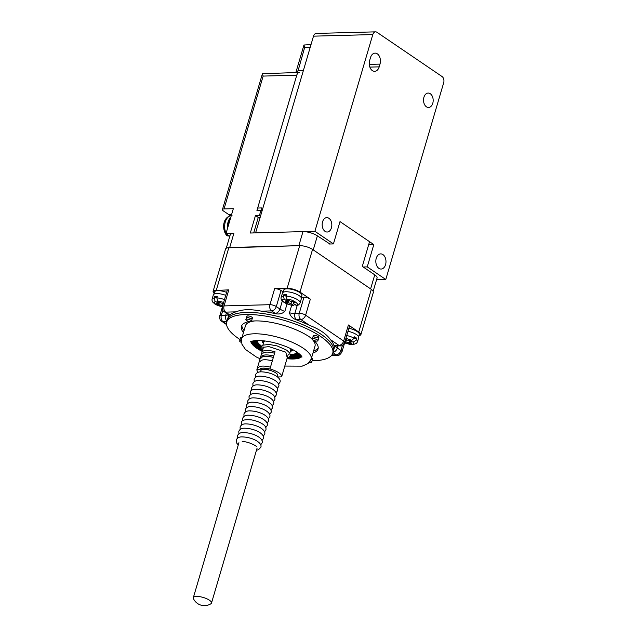<?xml version="1.0" encoding="UTF-8"?>
<svg xmlns="http://www.w3.org/2000/svg" width="637" height="637" viewBox="0 0 637 637"><rect width="100%" height="100%" fill="white"/><g stroke="black" fill="none" stroke-linecap="round" stroke-linejoin="round"><path stroke-width="0.96" d="M262.253 351.401A26.953 8.687 16.4 0 1 256.783 348.256A26.953 8.687 16.4 0 1 250.867 341.623M301.842 356.624A26.953 8.687 16.4 0 1 286.976 358.679M250.954 341.575A26.985 8.695 -163.6 0 0 262.325 351.17M287.04 358.448A26.985 8.695 -163.6 0 0 301.795 356.545M251.121 341.504A27.025 8.711 -163.6 0 0 262.428 350.804L261.122 348.55L261.146 347.125L263.049 345.143L269.117 344.442L277.135 345.923L286.73 350.175L289.708 352.994L290.233 355.653L289.501 356.871L287.16 358.05M287.152 358.082A27.025 8.711 -163.6 0 0 301.699 356.386M251.312 341.424A27.041 8.719 -163.6 0 0 256.998 347.284A27.041 8.719 -163.6 0 0 261.918 350.159M287.932 357.811A27.041 8.719 -163.6 0 0 301.58 356.218M251.511 341.344A27.033 8.711 -163.6 0 0 257.101 346.966A27.033 8.711 -163.6 0 0 261.552 349.594M288.545 357.54A27.033 8.711 -163.6 0 0 301.452 356.043M251.726 341.273A27.001 8.703 -163.6 0 0 257.205 346.687A27.001 8.703 -163.6 0 0 261.321 349.14M288.983 357.285A27.001 8.703 -163.6 0 0 301.309 355.868M289.309 357.038A26.937 8.679 -163.6 0 0 293.88 357.182A26.937 8.679 -163.6 0 0 301.174 355.693M251.933 341.209A26.937 8.679 -163.6 0 0 257.324 346.448A26.937 8.679 -163.6 0 0 261.178 348.765M289.54 356.824A26.858 8.655 -163.6 0 0 293.888 356.943A26.858 8.655 -163.6 0 0 301.03 355.534M252.148 341.145A26.858 8.655 -163.6 0 0 257.444 346.241A26.858 8.655 -163.6 0 0 261.098 348.447M252.356 341.09A26.754 8.623 -163.6 0 0 257.571 346.058A26.754 8.623 -163.6 0 0 261.059 348.176M289.731 356.609A26.754 8.623 -163.6 0 0 300.879 355.366M252.594 341.026A26.611 8.576 -163.6 0 0 257.73 345.883A26.611 8.576 -163.6 0 0 261.043 347.898M289.891 356.394A26.611 8.576 -163.6 0 0 293.832 356.489A26.611 8.576 -163.6 0 0 300.712 355.191M290.034 356.155A26.42 8.512 -163.6 0 0 293.768 356.234A26.42 8.512 -163.6 0 0 300.513 354.992M252.873 340.97A26.42 8.512 -163.6 0 0 261.051 347.627M290.146 355.908A26.189 8.44 -163.6 0 0 293.673 355.979A26.189 8.44 -163.6 0 0 300.29 354.769M253.176 340.906A26.189 8.44 -163.6 0 0 261.09 347.356M290.233 355.669A25.926 8.353 -163.6 0 0 293.553 355.733A25.926 8.353 -163.6 0 0 300.059 354.554M253.486 340.851A25.926 8.353 -163.6 0 0 261.146 347.109M290.281 355.454A25.655 8.265 -163.6 0 0 293.418 355.502A25.655 8.265 -163.6 0 0 299.836 354.355M253.789 340.795A25.655 8.265 -163.6 0 0 258.606 345.278A25.655 8.265 -163.6 0 0 261.218 346.902M254.059 340.755A25.376 8.177 -163.6 0 0 258.837 345.198A25.376 8.177 -163.6 0 0 261.297 346.727M290.313 355.271A25.376 8.177 -163.6 0 0 299.629 354.164M290.329 355.104A25.082 8.082 -163.6 0 0 293.108 355.143A25.082 8.082 -163.6 0 0 299.422 353.997M254.33 340.723A25.082 8.082 -163.6 0 0 259.068 345.143A25.082 8.082 -163.6 0 0 261.369 346.584M254.585 340.691A24.771 7.986 -163.6 0 0 259.307 345.119A24.771 7.986 -163.6 0 0 261.441 346.464M290.337 354.968A24.771 7.986 -163.6 0 0 299.231 353.83M299.032 353.67A24.445 7.875 16.4 0 1 290.337 354.849M261.504 346.361A24.445 7.875 16.4 0 1 254.832 340.66M298.841 353.519A24.102 7.763 16.4 0 1 290.329 354.745M261.56 346.281A24.102 7.763 16.4 0 1 255.071 340.636M298.657 353.376A23.744 7.652 16.4 0 1 290.329 354.666L293.96 354.132A20.838 6.712 16.4 0 0 297.097 352.245M261.608 346.217A23.744 7.652 16.4 0 1 255.302 340.62M298.474 353.232A23.378 7.533 16.4 0 1 290.727 354.618M261.297 345.955A23.378 7.533 16.4 0 1 255.533 340.596M298.299 353.097A23.004 7.413 16.4 0 1 291.3 354.57M260.844 345.604A23.004 7.413 16.4 0 1 255.763 340.58M298.116 352.962A22.629 7.294 16.4 0 1 291.722 354.53M260.509 345.342A22.629 7.294 16.4 0 1 255.986 340.564M297.933 352.826A22.255 7.174 16.4 0 1 292.033 354.49M260.27 345.143A22.255 7.174 16.4 0 1 256.209 340.548M297.742 352.691A21.889 7.055 16.4 0 1 292.256 354.467M260.103 344.999A21.889 7.055 16.4 0 1 256.448 340.54M297.535 352.548A21.515 6.935 16.4 0 1 292.431 354.435M259.96 344.88A21.515 6.935 16.4 0 1 256.703 340.532M297.304 352.388A21.148 6.816 16.4 0 1 292.678 354.403M259.777 344.721A21.148 6.816 16.4 0 1 256.982 340.516M260.342 345.182A20.838 6.712 16.4 0 1 258.845 343.797A20.838 6.712 16.4 0 1 257.229 340.508M292.948 349.761A16.116 5.192 16.4 0 1 290.313 351.361M263.415 343.439A16.116 5.192 16.4 0 1 262.07 340.668M290.337 351.29A16.076 5.184 -163.6 0 0 292.901 349.737M262.118 340.676A16.076 5.184 -163.6 0 0 263.431 343.367M290.361 351.218A16.029 5.168 -163.6 0 0 292.853 349.705M262.173 340.676A16.029 5.168 -163.6 0 0 263.455 343.295M290.376 351.162A15.989 5.152 -163.6 0 0 292.813 349.689M262.213 340.684A15.989 5.152 -163.6 0 0 263.471 343.239A15.965 5.144 -163.6 0 1 262.245 340.684A15.949 5.136 -163.6 0 0 263.487 343.184A15.941 5.136 -163.6 0 1 262.269 340.684A15.925 5.136 -163.6 0 0 263.495 343.16M290.384 351.122A15.965 5.144 -163.6 0 0 292.789 349.673A15.949 5.136 -163.6 0 1 290.392 351.106A15.941 5.136 -163.6 0 0 292.765 349.657M292.725 349.641A15.893 5.12 -163.6 0 1 290.408 351.051A15.925 5.136 -163.6 0 0 292.749 349.657M262.317 340.691A15.893 5.12 -163.6 0 0 263.503 343.136M290.416 351.011A15.853 5.112 -163.6 0 0 292.686 349.617M262.364 340.691A15.853 5.112 -163.6 0 0 263.511 343.096M290.432 350.963A15.79 5.088 -163.6 0 0 292.622 349.586M262.428 340.699A15.79 5.088 -163.6 0 0 263.527 343.04M290.448 350.899A15.71 5.064 -163.6 0 0 292.558 349.554M262.508 340.707A15.71 5.064 -163.6 0 0 263.551 342.977M290.472 350.82A15.614 5.032 -163.6 0 0 292.471 349.506M262.595 340.715A15.614 5.032 -163.6 0 0 263.567 342.905M290.496 350.74A15.511 5 -163.6 0 0 292.375 349.458M262.707 340.723A15.511 5 -163.6 0 0 263.591 342.817M290.528 350.645A15.392 4.961 -163.6 0 0 292.272 349.402M262.826 340.739A15.392 4.961 -163.6 0 0 263.622 342.73M290.591 350.422A15.121 4.873 -163.6 0 0 292.033 349.283M263.089 340.763A15.121 4.873 -163.6 0 0 263.686 342.499M291.794 349.156A14.826 4.777 16.4 0 1 290.647 350.239M263.742 342.324A14.826 4.777 16.4 0 1 263.36 340.787M291.738 349.132A14.762 4.762 16.4 0 1 290.655 350.191M263.758 342.276A14.762 4.762 16.4 0 1 263.423 340.795M291.674 349.1A14.691 4.738 16.4 0 1 290.671 350.143M263.766 342.22A14.691 4.738 16.4 0 1 263.495 340.803M291.611 349.068A14.619 4.714 16.4 0 1 290.687 350.087M263.782 342.173A14.619 4.714 16.4 0 1 263.559 340.811M291.555 349.036A14.555 4.69 16.4 0 1 290.703 350.039A14.022 4.523 -163.6 0 0 290.719 349.968A14.022 4.523 -163.6 0 0 290.416 348.479M263.798 342.117A14.555 4.69 16.4 0 1 263.63 340.819M291.491 349.004A14.492 4.666 16.4 0 1 290.719 349.992M263.814 342.069A14.492 4.666 16.4 0 1 263.694 340.827M291.435 348.98A14.428 4.65 16.4 0 1 290.727 349.944L290.735 349.896A14.014 4.515 -163.6 0 0 290.735 349.896A14.014 4.515 -163.6 0 0 290.488 348.519M264.888 340.97A14.022 4.523 -163.6 0 0 263.822 342.045A14.428 4.65 16.4 0 1 263.758 340.835M291.388 348.957A14.372 4.634 16.4 0 1 290.735 349.912A14.014 4.515 -163.6 0 1 290.727 349.928M264.809 340.954A14.014 4.515 -163.6 0 0 263.845 341.981A14.372 4.634 16.4 0 1 263.814 340.835M291.324 348.925A14.309 4.61 16.4 0 1 290.743 349.864A14.014 4.515 -163.6 0 0 290.751 349.848A14.014 4.515 -163.6 0 0 290.751 349.832A14.014 4.515 -163.6 0 0 290.56 348.55M264.729 340.946A14.014 4.515 -163.6 0 0 263.869 341.918A14.014 4.515 -163.6 0 0 263.861 341.934A14.309 4.61 16.4 0 1 263.885 340.843M291.268 348.893A14.253 4.594 16.4 0 1 290.751 349.832A14.014 4.515 -163.6 0 0 290.759 349.809A14.014 4.515 -163.6 0 0 290.767 349.777A14.014 4.515 -163.6 0 0 290.615 348.574M264.666 340.938A14.014 4.515 -163.6 0 0 263.885 341.87A14.014 4.515 -163.6 0 0 263.877 341.894A14.253 4.594 16.4 0 1 263.941 340.851M291.22 348.869A14.213 4.578 16.4 0 1 290.759 349.809L290.735 349.896M264.594 340.93A14.006 4.515 -163.6 0 0 263.901 341.822A14.006 4.515 -163.6 0 0 263.893 341.862L263.869 341.926A14.014 4.515 -163.6 0 0 263.877 341.902A14.213 4.578 16.4 0 1 263.997 340.859M291.165 348.845A14.165 4.563 16.4 0 1 290.767 349.785L290.775 349.737A14.006 4.515 -163.6 0 0 290.679 348.606M264.164 340.883A14.102 4.547 16.4 0 0 263.901 341.83L263.885 341.878A14.165 4.563 16.4 0 1 264.06 340.867M291.101 348.813A14.118 4.547 16.4 0 1 290.775 349.753L290.791 349.705A14.054 4.531 16.4 0 1 290.783 349.713A14.006 4.515 16.4 0 1 290.775 349.737A14.102 4.547 16.4 0 0 291.069 348.797M264.22 340.883A14.07 4.539 16.4 0 0 263.901 341.814A14.006 4.515 16.4 0 1 263.909 341.79A14.038 4.523 16.4 0 1 263.909 341.774A14.054 4.531 16.4 0 1 263.909 341.798L263.893 341.846A14.118 4.547 16.4 0 1 264.132 340.875M287.239 357.771L285.782 352.15L268.886 346.616L262.962 347.332L262.524 350.493M291.021 348.773A14.07 4.539 16.4 0 1 290.783 349.729L290.798 349.681A14.038 4.523 16.4 0 1 290.791 349.705L290.806 349.673A14.022 4.523 16.4 0 1 290.791 349.697L290.798 349.673A14.014 4.515 16.4 0 1 290.791 349.697L290.798 349.681A14.014 4.515 16.4 0 1 290.783 349.713A14.054 4.531 16.4 0 0 290.974 348.75M264.323 340.899A14.038 4.523 16.4 0 0 263.909 341.774L263.909 341.798A14.054 4.531 16.4 0 1 264.267 340.891M263.869 341.918L263.845 341.981A14.014 4.515 -163.6 0 0 263.845 341.989A14.014 4.515 -163.6 0 0 263.837 342.013A14.022 4.523 -163.6 0 0 263.798 342.133L262.89 345.214M290.926 348.726A14.038 4.523 16.4 0 1 290.798 349.681A14.022 4.523 16.4 0 0 290.886 348.71M264.538 340.922A14.006 4.515 16.4 0 0 263.909 341.79A14.014 4.515 16.4 0 1 263.917 341.766A14.014 4.515 16.4 0 0 263.909 341.79A14.022 4.523 16.4 0 1 263.917 341.758A14.022 4.523 16.4 0 1 264.371 340.906M290.838 348.686A14.014 4.515 16.4 0 1 290.798 349.673A14.014 4.515 16.4 0 0 290.783 348.662M263.901 341.814L263.917 341.758A14.014 4.515 16.4 0 1 264.427 340.906M263.917 341.766A14.014 4.515 16.4 0 1 264.482 340.914M290.735 348.63A14.006 4.515 16.4 0 1 290.791 349.705M329.926 244.003L317.385 235.849A10.614 3.416 -163.6 0 0 302.981 231.621L250.317 233.023L255.461 215.537L259.45 215.433L261.656 207.925L257.667 208.036L296.77 75.19A4.698 3.153 -91.5 0 1 299.533 72.459M311.023 44.558L303.953 45.012L304.685 47.385L310.235 47.242M297.559 72.507L262.42 73.701L263.153 76.082L296.77 75.19M231.597 214.558L228.826 214.629L223.46 210.982A4.698 1.513 16.4 0 1 222.44 209.565A4.698 1.513 16.4 0 1 224.057 208.928L233.325 208.681L225.976 233.668L233.843 233.46A10.614 3.416 -163.6 0 0 230.196 234.902L226.326 248.032M233.843 233.46L229.71 247.498L298.849 245.667L302.981 231.621M260.517 216.158L259.45 215.433M260.159 217.392L258.256 217.44L255.461 215.537M258.256 217.44L253.701 232.927M373.194 291.173L377.056 278.043A10.614 3.416 -163.6 0 0 374.747 274.842L370.615 288.88L313.253 249.895L317.385 235.849M225.976 233.668L229.79 236.263M374.747 274.842L362.294 266.377L369.556 241.694M228.826 214.629L230.252 215.656M303.347 70.643L262.221 210.369L256.942 210.513L298.06 70.779L303.347 70.643M258.367 372.255A12.883 4.156 16.4 0 1 256.942 369.436A12.883 4.156 16.4 0 1 256.998 369.285L262.062 352.078A12.883 4.156 16.4 0 1 275.017 351.735L269.953 368.942A12.883 4.156 16.4 0 1 281.665 376.714A12.883 4.156 16.4 0 1 281.61 376.865L277.541 376.977M269.953 368.942L256.998 369.285M260.493 371.873L260.875 370.591A8.791 2.835 16.4 0 1 270.104 370.36A8.791 2.835 16.4 0 1 277.74 375.559L277.366 376.841M311.573 357.779A2.914 0.94 16.4 0 1 312.663 358.926A2.914 0.94 16.4 0 1 311.127 359.308A2.914 0.94 16.4 0 0 312.663 358.926L311.716 362.15A2.914 0.94 16.4 0 1 309.335 362.405M241.447 342.451A2.914 0.94 16.4 0 1 239.679 340.994L240.627 337.769A2.914 0.94 16.4 0 0 241.614 338.852A2.914 0.94 16.4 0 1 240.627 337.769A2.914 0.94 16.4 0 1 241.63 337.371A2.914 0.94 16.4 0 1 242.044 337.379M247.817 315.928A2.914 0.94 16.4 0 1 250.93 316.629A2.914 0.94 16.4 0 1 252.411 317.974A2.914 0.94 16.4 0 1 249.346 318.054A2.914 0.94 16.4 0 1 246.814 316.326A2.914 0.94 16.4 0 1 247.817 315.928M314.256 335.444A2.914 0.94 16.4 0 1 317.369 336.145A2.914 0.94 16.4 0 1 318.85 337.483A2.914 0.94 16.4 0 1 315.785 337.562A2.914 0.94 16.4 0 1 313.253 335.834A2.914 0.94 16.4 0 1 314.256 335.444M251.472 321.167A39.948 12.875 16.4 0 1 255.158 320.921A39.948 12.875 16.4 0 1 312.313 339.027M314.009 340.5A39.948 12.875 16.4 0 1 318.062 348.901A39.948 12.875 16.4 0 1 312.966 353.057A39.948 12.875 16.4 0 0 318.062 348.901M241.423 326.343A39.948 12.875 16.4 0 0 243.453 332.586A39.948 12.875 16.4 0 1 241.423 326.351A39.948 12.875 16.4 0 1 249.306 321.494M312.13 360.757A55.252 17.804 -163.6 0 0 332.745 353.224A55.252 17.804 -163.6 0 0 304.629 327.792A55.252 17.804 -163.6 0 0 245.739 314.519A55.252 17.804 -163.6 0 0 226.732 322.027A55.252 17.804 -163.6 0 0 240.093 339.593M241.861 325.356A39.948 12.875 -163.6 0 0 244.059 330.531A39.948 12.875 -163.6 0 1 241.861 325.348M313.571 350.987A39.948 12.875 -163.6 0 0 318.229 347.834A39.948 12.875 -163.6 0 1 313.579 350.979M228.834 314.877L226.732 322.019A55.252 17.804 -163.6 0 1 245.747 314.511A55.252 17.804 -163.6 0 1 304.629 327.784A55.252 17.804 -163.6 0 1 332.753 353.216L333.358 351.162A55.252 17.804 -163.6 0 0 305.242 325.722A55.252 17.804 -163.6 0 0 246.352 312.441A55.252 17.804 -163.6 0 0 227.345 319.949A55.252 17.804 16.4 0 1 285.376 318.468A55.252 17.804 16.4 0 1 333.358 351.154A55.252 17.804 -163.6 0 0 305.234 325.73A55.252 17.804 -163.6 0 0 246.352 312.448A55.252 17.804 -163.6 0 0 227.337 319.957L226.732 322.027M193.425 598.613A9.475 3.05 16.4 0 1 193.314 597.721A9.475 3.05 16.4 0 1 203.267 597.466A9.475 3.05 16.4 0 1 211.492 603.064A9.475 3.05 16.4 0 1 210.911 603.765A12.127 12.127 0 0 1 193.425 598.613M328.915 218.284A7.198 4.825 88.5 0 0 326.805 217.623A7.198 4.825 88.5 0 0 322.171 224.949A7.198 4.825 88.5 0 0 327.187 232.019A7.198 4.825 88.5 0 0 331.742 226.302A7.198 4.825 88.5 0 0 328.915 218.284M430.278 93.719A7.198 4.825 88.5 0 0 428.16 93.066A7.198 4.825 88.5 0 0 423.525 100.391A7.198 4.825 88.5 0 0 428.542 107.462A7.198 4.825 88.5 0 0 433.096 101.737A7.198 4.825 88.5 0 0 430.278 93.719M380.002 64.098L379.198 66.853A7.732 5.184 88.5 0 1 374.644 71.344A7.732 5.184 88.5 0 1 369.683 60.388L370.495 57.633A7.732 5.184 88.5 0 1 375.042 53.134A7.732 5.184 88.5 0 1 380.002 64.098L369.293 64.385M378.88 268.352A7.58 5.08 88.5 0 0 381.109 269.045A7.58 5.08 88.5 0 0 385.982 261.329A7.58 5.08 88.5 0 0 380.703 253.892A7.58 5.08 88.5 0 0 375.91 259.912A7.58 5.08 88.5 0 0 378.88 268.352M372.796 34.581A4.698 3.153 -91.5 0 1 375.567 31.85A4.698 3.153 -91.5 0 1 376.945 32.28L442.054 76.536A4.698 3.153 -91.5 0 1 443.686 82.762L385.783 279.492L367.246 266.887L373.815 244.584L339.999 221.604L333.438 243.907L314.901 231.303L372.796 34.581L313.5 36.158L255.596 232.879L314.901 231.303M375.567 31.85L316.263 33.427A4.698 3.153 88.5 0 0 313.5 36.158M329.393 244.011L333.438 243.907M373.815 244.584L368.664 244.719M367.246 266.887L363.201 266.999M376.555 279.731L385.783 279.492M230.522 218.204A11.37 7.62 88.5 0 0 228.07 226.557M232.019 215.378C222.058 216.819 221.827 230.045 226.876 235.682L229.527 236.08M229.455 237.394L229.081 236.096M222.337 307.026L215.449 304.518L212.432 301.819L211.938 299.947L213.315 294.923A9.85 3.177 16.4 0 1 225.745 295.353M217.687 300.927L217.217 302.519L214.988 300.998L214.159 297.965L214.565 296.587A9.85 3.177 16.4 0 1 217.249 296.5L216.843 297.877L217.663 300.919L223.667 302.408M222.568 306.15L221.787 305.625L222.464 303.323M217.217 302.519A2.277 0.733 16.4 0 1 217.711 303.204A2.277 0.733 16.4 0 1 216.93 303.515L216.031 303.538L217.806 304.741L218.706 304.717A2.277 0.733 16.4 0 1 221.787 305.625M223.396 303.339L222.998 303.355A2.277 0.733 16.4 0 1 219.916 302.448L217.663 300.919M217.806 304.741L218.722 301.635M216.787 298.092L214.565 296.587M347.993 331.256A9.85 3.177 16.4 0 1 358.727 337.634L357.468 341.902A9.85 3.177 16.4 0 0 356.354 339.728L354.021 341.838L352.818 344.306L344.585 342.786M345.915 338.319L351.807 340.317L354.14 338.207L354.538 336.83A9.85 3.177 16.4 0 1 356.76 338.351L356.354 339.728M346.496 339.76L345.819 342.053A2.277 0.733 16.4 0 1 348.909 342.961L349.649 343.47L351.791 343.407L351.043 342.905A2.277 0.733 16.4 0 1 350.549 342.22A2.277 0.733 16.4 0 1 351.329 341.91L354.021 341.838M345.819 342.053L344.808 342.077M351.807 340.317L349.092 340.389A2.277 0.733 16.4 0 1 346.002 339.481L345.644 339.234M354.061 338.422L356.76 338.351M349.649 343.47L350.573 340.349M251.464 321.199L252.411 317.974A2.914 0.94 16.4 0 1 249.346 318.038A2.914 0.94 16.4 0 1 246.814 316.318L245.866 319.551A2.914 0.94 16.4 0 1 246.869 319.153A2.914 0.94 16.4 0 1 249.975 319.854A2.914 0.94 16.4 0 1 251.464 321.199A2.914 0.94 16.4 0 1 248.398 321.279A2.914 0.94 16.4 0 1 245.866 319.551M317.903 340.715L318.85 337.483A2.914 0.94 16.4 0 1 315.785 337.554A2.914 0.94 16.4 0 1 313.253 335.834L312.305 339.067A2.914 0.94 16.4 0 1 313.308 338.669A2.914 0.94 16.4 0 1 316.414 339.37A2.914 0.94 16.4 0 1 317.903 340.715A2.914 0.94 16.4 0 1 314.837 340.787A2.914 0.94 16.4 0 1 312.305 339.067M213.053 291.475L225.609 248.812L226.692 247.865L299.693 245.643C304.303 245.778 308.587 247.037 312.552 249.417L371.315 289.357L372.964 290.83L373.378 292.216L360.821 334.879L360.407 333.493L358.75 332.028L348.399 324.989L343.677 341.042L305.625 315.172L310.346 299.119L299.995 292.08C296.03 289.7 291.746 288.442 287.136 288.306L274.658 288.641L269.937 304.693L224.065 305.911L228.787 289.859L214.136 290.536L213.053 291.475L214.112 293.561M358.79 336.065L360.813 334.887M358.607 336.694L359.276 334.433A9.475 3.05 -163.6 0 0 348.869 328.278M310.346 299.119A4.698 1.513 -163.6 0 0 303.968 297.248L299.247 313.3A4.698 1.513 16.4 0 1 305.625 315.172A4.682 3.129 124.2 0 1 300.895 319.519L309.399 325.3C319.384 329.138 326.399 333.907 330.444 339.609L338.948 345.389A4.682 3.129 -55.8 0 0 343.677 341.042A4.698 1.513 16.4 0 1 344.697 342.459L349.426 326.407A4.698 1.513 -163.6 0 0 348.399 324.989M301.245 297.702L301.914 295.441A9.475 3.05 -163.6 0 0 293.681 289.843A9.475 3.05 -163.6 0 0 283.736 290.09L283.067 292.351M303.968 297.248L301.357 297.32M283.178 291.969L281.036 290.512A4.698 1.513 -163.6 0 0 274.658 288.641M228.787 289.859A4.698 1.513 -163.6 0 0 227.17 290.496L222.448 306.548A4.698 1.513 16.4 0 1 224.065 305.911A4.682 3.145 88.5 0 0 225.697 312.122L235.945 311.851C242.474 309.232 250.93 309.009 261.313 311.175L271.561 310.904A4.682 3.145 -91.5 0 1 269.937 304.693A4.698 1.513 16.4 0 1 276.307 306.564L281.036 290.512M226.621 292.375A9.475 3.05 -163.6 0 0 214.597 291.929L213.928 294.19M333.947 345.533A15.678 5.048 16.4 0 1 334.56 345.509L338.948 345.389A4.682 3.145 88.5 0 0 340.325 345.819L334.369 346.082L333.947 345.533A55.252 17.804 -163.6 0 0 330.444 339.609M309.399 325.3A55.252 17.804 -163.6 0 0 295.847 319.639C292.502 318.301 290.376 316.032 289.461 312.823L291.698 305.234M287.048 303.873L284.819 311.453C282.31 313.667 279.293 314.423 275.757 313.738A55.252 17.804 -163.6 0 0 261.313 311.175M235.945 311.851A55.252 17.804 -163.6 0 0 229.838 314.957L229.201 315.196L224.312 311.748A4.682 3.129 -55.8 0 0 225.697 312.13L229.328 314.598A15.678 5.048 16.4 0 1 229.838 314.957M239.679 340.994A2.914 0.94 16.4 0 1 240.682 340.596A2.914 0.94 16.4 0 1 241.335 340.628M310.426 360.9A2.914 0.94 16.4 0 1 311.716 362.15M262.762 353.71A11.745 3.782 16.4 0 1 266.799 352.118A11.745 3.782 16.4 0 1 274.571 353.248M273.743 356.067A11.745 3.782 -163.6 0 0 265.971 354.936A11.745 3.782 -163.6 0 0 261.926 356.529M261.52 357.906A11.745 3.782 16.4 0 1 265.565 356.314A11.745 3.782 16.4 0 1 273.337 357.445M272.325 360.884A11.745 3.782 -163.6 0 0 264.554 359.754A11.745 3.782 -163.6 0 0 260.509 361.354M258.646 367.684A11.745 3.782 16.4 0 1 262.691 366.084A11.745 3.782 16.4 0 1 270.462 367.215M259.824 369.213A10.232 3.296 16.4 0 1 263.216 368.098A10.232 3.296 16.4 0 1 269.499 368.95M295.329 304.223L293.291 305.314C287.988 305.29 278.807 299.677 284.213 299.151L283.393 296.109A9.85 3.177 16.4 0 0 281.204 297.352L282.454 293.084A9.85 3.177 16.4 0 1 292.805 292.821A9.85 3.177 16.4 0 1 301.365 298.649L300.107 302.917A9.85 3.177 16.4 0 0 295.887 298.753A9.85 3.177 16.4 0 0 286.109 296.054L286.937 299.095C292.279 299.032 301.158 305.004 295.966 305.234L296.834 305.434C298.012 305.489 299.103 304.645 300.107 302.917M283.393 296.109L283.799 294.732A9.85 3.177 16.4 0 1 286.515 294.676L286.109 296.054M281.204 297.352C279.715 301.365 287.98 305.067 293.88 305.529L291.037 303.785L291.714 301.484M295.966 305.234L293.737 303.714A2.277 0.733 16.4 0 1 293.243 303.029A2.277 0.733 16.4 0 1 294.023 302.718L294.923 302.694L292.256 301.516A2.277 0.733 16.4 0 1 289.166 300.608L286.937 299.095L286.467 300.68A2.277 0.733 16.4 0 1 286.961 301.365A2.277 0.733 16.4 0 1 286.18 301.675L285.28 301.699L287.056 302.901L287.956 302.878A2.277 0.733 16.4 0 1 291.037 303.785M286.467 300.68L284.213 299.151M287.056 302.901L287.972 299.796M286.053 296.269L283.799 294.732M254.704 320.937A36.229 11.673 -163.6 0 0 245.5 325.642L241.654 338.717A36.229 11.673 16.4 0 1 254.115 333.796A36.229 11.673 16.4 0 1 292.725 342.507A36.229 11.673 16.4 0 1 311.167 359.18L315.012 346.098A36.229 11.673 -163.6 0 0 309.821 337.156M290.56 350.541A15.256 4.921 -163.6 0 0 292.16 349.347M262.954 340.747A15.256 4.921 -163.6 0 0 263.654 342.618M291.977 349.251A15.049 4.849 16.4 0 1 290.599 350.382M263.702 342.459A15.049 4.849 16.4 0 1 263.161 340.771M291.913 349.219A14.977 4.825 16.4 0 1 290.615 350.334M263.71 342.419A14.977 4.825 16.4 0 1 263.224 340.779M291.857 349.187A14.906 4.801 16.4 0 1 290.631 350.286M263.726 342.372A14.906 4.801 16.4 0 1 263.288 340.779M304.685 47.385L298.005 70.994M297.216 72.514A14.253 9.555 88.5 0 0 297.734 71.002A4.698 1.513 16.4 0 0 296.117 71.639L303.953 45.012M263.153 76.082L224.057 208.928M369.858 67.1L379.198 66.853M230.849 217.113A11.442 7.676 88.5 0 0 228.094 221.955A11.442 7.676 88.5 0 0 227.552 228.309M231.342 215.441A11.442 7.676 88.5 0 0 226.087 233.293M226.446 233.986A11.442 7.676 88.5 0 0 227.99 236.12M212.065 299.191A9.85 3.177 16.4 0 1 214.159 297.965M216.843 297.877A9.85 3.177 16.4 0 1 224.487 299.613M222.361 306.899L214.558 303.626L214.988 300.998M219.462 302.137L218.706 304.717M346.743 335.524A9.85 3.177 16.4 0 1 354.14 338.207M351.329 341.91L351.799 340.317M348.909 342.961L349.665 340.373M358.75 332.028L371.315 289.357M299.995 292.08L312.552 249.417M287.136 288.306L299.693 245.643M216.309 290.185L228.866 247.522M331.543 355.438L337.594 355.279A4.682 3.145 -91.5 0 1 336.217 354.849L331.901 354.968M342.499 345.222L340.946 350.501A4.698 1.513 16.4 0 1 341.973 351.919L344.617 342.937M226.501 323.994L222.966 321.589A4.682 3.129 124.2 0 1 221.58 321.207C220.314 321.08 219.693 319.344 219.717 316.008A4.698 1.513 16.4 0 1 221.334 315.371L222.862 310.179M337.944 345.883L337.307 348.025L340.946 350.501A4.682 3.129 124.2 0 1 336.225 354.849L332.928 352.603M333.008 352.333A4.682 3.129 -55.8 0 0 337.307 348.025A10.988 3.543 16.4 0 1 335.166 345.979M300.895 319.519L296.492 319.631A15.678 5.048 16.4 0 1 295.847 319.639M297.232 305.346L294.859 313.412L299.247 313.3A4.682 3.145 88.5 0 0 300.871 319.511M296.492 319.631A4.682 3.145 -91.5 0 1 294.859 313.412A10.988 3.543 16.4 0 1 289.461 312.823M282.318 300.975L279.946 309.033L276.307 306.564A4.682 3.129 -55.8 0 1 271.585 310.912L271.561 310.904M284.819 311.453A10.988 3.543 16.4 0 1 279.946 309.033A4.682 3.129 124.2 0 1 275.224 313.38L271.585 310.912M275.757 313.738A15.678 5.048 16.4 0 1 275.224 313.38M226.342 313.133L225.721 315.251L221.334 315.371A4.682 3.145 -91.5 0 0 222.966 321.581L222.966 321.589M228.603 314.694A10.988 3.543 16.4 0 1 225.721 315.251A4.682 3.145 88.5 0 0 226.987 321.167M226.891 321.478L222.966 321.581M229.328 314.598A4.682 3.129 124.2 0 1 227.95 314.224M335.938 345.939A4.682 3.145 -91.5 0 1 334.56 345.509M294.023 302.718L294.183 302.193M288.712 300.298L287.956 302.878M254.251 381.698L254.123 379.302C255.095 377.136 257.037 376.101 259.936 376.172C271.028 376.475 280.511 382.415 278.695 386.532L277.294 388.474M241.487 425.062L241.359 422.665C241.439 420.133 244.895 419.218 251.719 419.926C256.408 420.898 260.079 422.283 262.715 424.107C265.215 425.612 266.282 427.546 265.932 429.895L264.53 431.838M250.421 394.701L250.293 392.312C250.373 389.772 253.829 388.865 260.652 389.573C265.342 390.537 269.013 391.93 271.649 393.746C274.149 395.258 275.216 397.193 274.873 399.542L273.464 401.485M251.695 390.37L251.567 387.973C252.547 385.815 254.482 384.772 257.38 384.844C268.472 385.146 277.963 391.086 276.147 395.211L274.738 397.154M240.213 429.394L240.085 427.005C241.057 424.839 243 423.796 245.898 423.876C256.99 424.17 266.473 430.11 264.658 434.235L263.256 436.178M244.043 416.383L243.915 413.994C244.887 411.828 246.822 410.785 249.728 410.865C260.82 411.16 270.303 417.108 268.488 421.224L267.086 423.167M250.492 341.854C250.572 341.352 252.793 340.906 257.157 340.516C265.43 340.445 274.746 342.332 285.113 346.194C292.287 349.076 297.368 351.95 300.361 354.841L302.026 357.023M311.167 359.18L308.125 363.528L302.153 366.148L284.803 366.06M260.079 358.782L256.297 356.967L245.46 349.466L241.893 344.147L241.654 338.717M261.632 346.194L258.845 343.797M289.795 353.129L290.703 350.047M237.657 438.073L237.529 435.676C238.509 433.51 240.444 432.467 243.342 432.547C254.434 432.849 263.925 438.789 262.11 442.906L260.7 444.849M247.865 403.38L247.737 400.984C248.717 398.826 250.652 397.783 253.55 397.854C264.65 398.157 274.133 404.097 272.317 408.213L270.916 410.156M242.761 420.723L242.633 418.326C243.613 416.168 245.548 415.125 248.446 415.205C259.538 415.499 269.029 421.439 267.214 425.564L265.804 427.507M245.317 412.051L245.189 409.655C246.161 407.497 248.104 406.454 251.002 406.525C262.094 406.828 271.577 412.768 269.762 416.893L268.36 418.835M295.823 72.554L296.117 71.639M262.42 73.709L222.44 209.565M246.591 407.712L246.463 405.323C247.443 403.157 249.378 402.114 252.276 402.194C263.368 402.488 272.859 408.428 271.043 412.553L269.634 414.496M263.527 347.077L256.942 369.436M288.25 354.355L281.665 376.714M252.977 386.03L252.849 383.641C253.821 381.475 255.755 380.432 258.662 380.512C269.754 380.807 279.237 386.747 277.421 390.871L276.02 392.814M238.931 442.715L193.314 597.721M257.109 448.066L211.492 603.064M249.147 399.041L249.019 396.644C249.991 394.486 251.933 393.443 254.832 393.515C265.924 393.817 275.407 399.757 273.591 403.882L272.19 405.825M238.931 433.733L238.803 431.337C239.783 429.179 241.718 428.136 244.616 428.207C255.708 428.51 265.199 434.45 263.384 438.574L261.982 440.517M255.525 377.359L255.397 374.962C256.377 372.804 258.311 371.761 261.21 371.833C272.302 372.135 281.793 378.075 279.977 382.2L278.568 384.143M238.286 444.913L236.892 443.376L236.255 440.016C237.227 437.85 239.17 436.807 242.068 436.886C253.16 437.181 262.643 443.121 260.828 447.246L258.471 449.73L256.464 450.255M242.195 441.656C248.064 441.123 257.945 446.712 256.257 446.585M217.711 303.204L218.268 301.325M344.537 342.913L349.793 344.354L353.224 344.545L356.473 343.423L357.468 341.902M351.098 340.333L350.549 342.22M332.753 353.216L334.871 346.01M226.549 324.583L221.58 321.207M219.717 316.008L222.305 307.241M337.594 355.279C338.741 355.844 340.198 354.729 341.973 351.919M340.325 345.819C341.472 346.385 342.929 345.27 344.697 342.459M222.448 306.548C222.409 309.861 223.03 311.597 224.312 311.748M293.243 303.029L293.601 301.795M286.961 301.365L287.518 299.486"/></g></svg>
